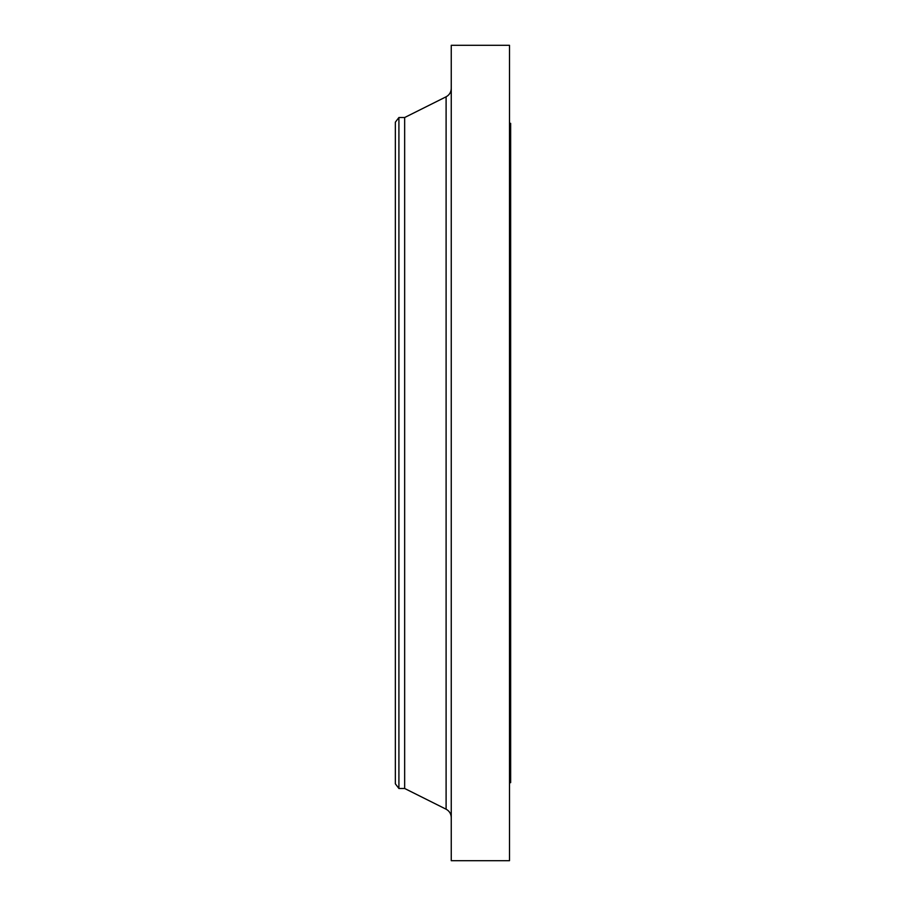 <?xml version="1.0" encoding="UTF-8"?>
<svg xmlns="http://www.w3.org/2000/svg" width="906" height="906" viewBox="0 0 906 906"><rect width="100%" height="100%" fill="white"/><g stroke="black" fill="none" stroke-linecap="round" stroke-linejoin="round"><path stroke-width="1.36" d="M398.912 788.48L398.912 117.52L395.344 122.185L395.344 783.815L398.912 788.48L404.654 788.48L446.103 809.205L446.103 96.795C449.387 94.994 451.109 92.219 451.256 88.46M398.912 117.52L404.654 117.52L404.654 788.48M451.256 453L451.256 860.7L509.5 860.7L509.5 45.3L451.256 45.3L451.256 453M509.5 123.341L510.656 123.341L510.656 782.659L509.5 782.659M404.654 117.52L446.103 96.795M446.103 809.205C449.387 811.006 451.109 813.781 451.256 817.54"/></g></svg>
